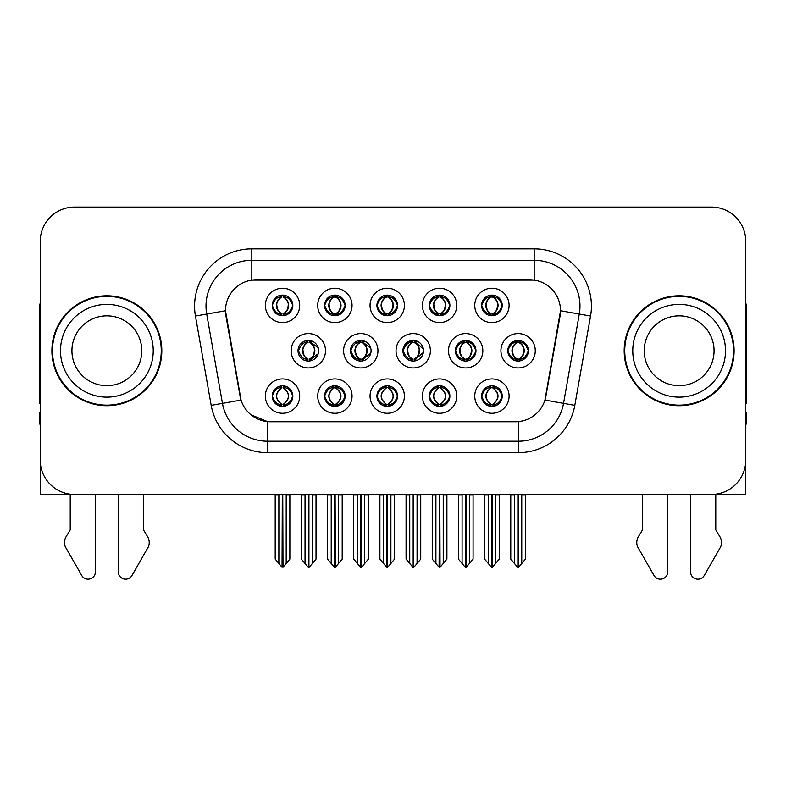 <?xml version="1.0" encoding="UTF-8"?>
<svg xmlns="http://www.w3.org/2000/svg" width="786" height="786" viewBox="0 0 786 786"><rect width="100%" height="100%" fill="white"/><g stroke="black" fill="none" stroke-linecap="round" stroke-linejoin="round"><path stroke-width="1.18" d="M481.622 396.105A10.306 10.306 0 0 0 491.928 406.411A10.306 10.306 0 0 0 502.234 396.105A10.306 10.306 0 0 0 491.928 385.798A10.306 10.306 0 0 0 481.622 396.105L481.72 396.105C483.675 401.646 486.347 404.426 489.757 404.426L490.975 404.426C484.156 398.875 484.156 393.324 490.975 387.773L491.309 387.773C484.314 393.324 484.314 398.875 491.309 404.426L491.309 404.426C484.078 398.875 484.078 393.324 491.319 387.773L489.757 387.773C486.416 387.704 483.734 390.485 481.72 396.105M474.754 396.105A17.174 17.174 0 0 0 491.928 413.279A17.174 17.174 0 0 0 509.102 396.105A17.174 17.174 0 0 0 491.928 378.931A17.174 17.174 0 0 0 474.754 396.105M402.913 350.762A10.306 10.306 0 0 0 413.22 361.059A10.306 10.306 0 0 0 423.526 350.762A10.306 10.306 0 0 0 413.22 340.456A10.306 10.306 0 0 0 402.913 350.762L403.198 350.762C405.232 345.152 407.905 342.382 411.225 342.441L410.498 340.819M396.046 350.762A17.174 17.174 0 0 0 413.22 367.936A17.174 17.174 0 0 0 430.394 350.762A17.174 17.174 0 0 0 413.22 333.578A17.174 17.174 0 0 0 396.046 350.762M429.274 305.42A10.306 10.306 0 0 0 439.58 315.717A10.306 10.306 0 0 0 449.887 305.42A10.306 10.306 0 0 0 439.58 295.114A10.306 10.306 0 0 0 429.274 305.42L429.372 305.42C431.406 299.81 434.078 297.029 437.399 297.088L436.702 295.516M422.406 305.42A17.174 17.174 0 0 0 439.58 322.594A17.174 17.174 0 0 0 456.754 305.42A17.174 17.174 0 0 0 439.58 288.236A17.174 17.174 0 0 0 422.406 305.42M350.477 350.762A10.306 10.306 0 0 0 360.774 361.059A10.306 10.306 0 0 0 371.08 350.762A10.306 10.306 0 0 0 360.774 340.456A10.306 10.306 0 0 0 350.477 350.762L350.841 350.762C352.875 345.152 355.557 342.382 358.868 342.441L358.141 340.8M343.6 350.762A17.174 17.174 0 0 0 360.774 367.936A17.174 17.174 0 0 0 377.958 350.762A17.174 17.174 0 0 0 360.774 333.578A17.174 17.174 0 0 0 343.6 350.762M376.926 396.105A10.306 10.306 0 0 0 387.233 406.411A10.306 10.306 0 0 0 397.539 396.105A10.306 10.306 0 0 0 387.233 385.798A10.306 10.306 0 0 0 376.926 396.105L377.015 396.105C378.97 401.646 381.652 404.426 385.052 404.426L386.27 404.426C379.451 398.875 379.451 393.324 386.27 387.773L386.614 387.773C379.618 393.324 379.618 398.875 386.614 404.426L386.614 404.426C379.373 398.875 379.373 393.324 386.624 387.773L385.052 387.773C381.711 387.704 379.029 390.485 377.015 396.105M370.049 396.105A17.174 17.174 0 0 0 387.233 413.279A17.174 17.174 0 0 0 404.407 396.105A17.174 17.174 0 0 0 387.233 378.931A17.174 17.174 0 0 0 370.049 396.105M481.622 305.42A10.306 10.306 0 0 0 491.928 315.717A10.306 10.306 0 0 0 502.234 305.42A10.306 10.306 0 0 0 491.928 295.114A10.306 10.306 0 0 0 481.622 305.42L481.72 305.42C483.754 299.81 486.436 297.029 489.747 297.088L489.049 295.516M474.754 305.42A17.174 17.174 0 0 0 491.928 322.594A17.174 17.174 0 0 0 509.102 305.42A17.174 17.174 0 0 0 491.928 288.236A17.174 17.174 0 0 0 474.754 305.42M272.221 396.105A10.306 10.306 0 0 0 282.528 406.411A10.306 10.306 0 0 0 292.834 396.105A10.306 10.306 0 0 0 282.528 385.798A10.306 10.306 0 0 0 272.221 396.105L272.32 396.105C274.265 401.646 276.947 404.426 280.347 404.426L281.565 404.426C274.756 398.875 274.756 393.324 281.565 387.773L281.909 387.773C274.913 393.324 274.913 398.875 281.909 404.426L281.909 404.426C274.668 398.875 274.668 393.324 281.919 387.773L280.347 387.773C277.006 387.704 274.334 390.485 272.32 396.105M265.354 396.105A17.174 17.174 0 0 0 282.528 413.279A17.174 17.174 0 0 0 299.702 396.105A17.174 17.174 0 0 0 282.528 378.931A17.174 17.174 0 0 0 265.354 396.105M324.569 305.42A10.306 10.306 0 0 0 334.875 315.717A10.306 10.306 0 0 0 345.182 305.42A10.306 10.306 0 0 0 334.875 295.114A10.306 10.306 0 0 0 324.569 305.42L324.667 305.42C326.701 299.81 329.383 297.029 332.694 297.088L331.997 295.516M317.701 305.42A17.174 17.174 0 0 0 334.875 322.594A17.174 17.174 0 0 0 352.049 305.42A17.174 17.174 0 0 0 334.875 288.236A17.174 17.174 0 0 0 317.701 305.42M455.359 350.762A10.306 10.306 0 0 0 465.666 361.059A10.306 10.306 0 0 0 475.972 350.762A10.306 10.306 0 0 0 465.666 340.456A10.306 10.306 0 0 0 455.359 350.762L455.546 350.762C457.58 345.152 460.252 342.382 463.573 342.441L462.866 340.839M448.492 350.762A17.174 17.174 0 0 0 465.666 367.936A17.174 17.174 0 0 0 482.84 350.762A17.174 17.174 0 0 0 465.666 333.578A17.174 17.174 0 0 0 448.492 350.762M324.569 396.105A10.306 10.306 0 0 0 334.875 406.411A10.306 10.306 0 0 0 345.182 396.105A10.306 10.306 0 0 0 334.875 385.798A10.306 10.306 0 0 0 324.569 396.105L324.667 396.105C326.622 401.646 329.295 404.426 332.704 404.426L333.922 404.426C327.104 398.875 327.104 393.324 333.922 387.773L334.256 387.773C327.261 393.324 327.261 398.875 334.256 404.426L334.256 404.426C327.025 398.875 327.025 393.324 334.266 387.773L332.704 387.773C329.363 387.704 326.681 390.485 324.667 396.105M317.701 396.105A17.174 17.174 0 0 0 334.875 413.279A17.174 17.174 0 0 0 352.049 396.105A17.174 17.174 0 0 0 334.875 378.931A17.174 17.174 0 0 0 317.701 396.105M429.274 396.105A10.306 10.306 0 0 0 439.58 406.411A10.306 10.306 0 0 0 449.887 396.105A10.306 10.306 0 0 0 439.58 385.798A10.306 10.306 0 0 0 429.274 396.105L429.372 396.105C431.317 401.646 434 404.426 437.399 404.426L438.617 404.426C431.809 398.875 431.809 393.324 438.617 387.773L438.961 387.773C431.966 393.324 431.966 398.875 438.961 404.426L438.961 404.426C431.72 398.875 431.72 393.324 438.971 387.773L437.399 387.773C434.059 387.704 431.386 390.485 429.372 396.105M422.406 396.105A17.174 17.174 0 0 0 439.58 413.279A17.174 17.174 0 0 0 456.754 396.105A17.174 17.174 0 0 0 439.58 378.931A17.174 17.174 0 0 0 422.406 396.105M298.032 350.762A10.306 10.306 0 0 0 308.338 361.059A10.306 10.306 0 0 0 318.644 350.762A10.306 10.306 0 0 0 308.338 340.456A10.306 10.306 0 0 0 298.032 350.762L298.493 350.762C300.527 345.152 303.2 342.382 306.52 342.441L305.783 340.77M291.164 350.762A17.174 17.174 0 0 0 308.338 367.936A17.174 17.174 0 0 0 325.512 350.762A17.174 17.174 0 0 0 308.338 333.578A17.174 17.174 0 0 0 291.164 350.762M507.805 350.762A10.306 10.306 0 0 0 518.102 361.059A10.306 10.306 0 0 0 528.408 350.762A10.306 10.306 0 0 0 518.102 340.456A10.306 10.306 0 0 0 507.805 350.762L507.894 350.762C509.927 345.152 512.61 342.382 515.921 342.441L515.223 340.869M500.928 350.762A17.174 17.174 0 0 0 518.102 367.936A17.174 17.174 0 0 0 535.286 350.762A17.174 17.174 0 0 0 518.102 333.578A17.174 17.174 0 0 0 500.928 350.762M376.926 305.42A10.306 10.306 0 0 0 387.233 315.717A10.306 10.306 0 0 0 397.539 305.42A10.306 10.306 0 0 0 387.233 295.114A10.306 10.306 0 0 0 376.926 305.42L377.025 305.42C379.058 299.81 381.731 297.029 385.052 297.088L384.344 295.516M370.049 305.42A17.174 17.174 0 0 0 387.233 322.594A17.174 17.174 0 0 0 404.407 305.42A17.174 17.174 0 0 0 387.233 288.236A17.174 17.174 0 0 0 370.049 305.42M272.221 305.42A10.306 10.306 0 0 0 282.528 315.717A10.306 10.306 0 0 0 292.834 305.42A10.306 10.306 0 0 0 282.528 295.114A10.306 10.306 0 0 0 272.221 305.42L272.32 305.42C274.353 299.81 277.026 297.029 280.347 297.088L279.649 295.516M265.354 305.42A17.174 17.174 0 0 0 282.528 322.594A17.174 17.174 0 0 0 299.702 305.42A17.174 17.174 0 0 0 282.528 288.236A17.174 17.174 0 0 0 265.354 305.42M225.484 310.686A30.919 30.919 0 0 0 225.955 316.051L240.084 396.203A30.919 30.919 0 0 0 270.531 421.748L515.469 421.748A30.919 30.919 0 0 0 545.916 396.203L560.045 316.051A30.919 30.919 0 0 0 529.607 279.767L256.393 279.767A30.919 30.919 0 0 0 225.484 310.686L225.828 306.098M715.781 494.188L745.786 494.463L745.786 241.41A34.348 34.348 0 0 0 711.428 207.062L74.572 207.062A34.348 34.348 0 0 0 40.214 241.41L40.214 494.463L70.219 494.463L70.219 529.902L66.152 536.622A11.446 11.446 0 0 0 65.317 546.82L81.764 575.539A7.31 7.31 0 0 0 95.411 571.884L95.411 494.463L118.303 494.463L118.303 571.884A7.31 7.31 0 0 0 131.95 575.539L148.397 546.82A11.446 11.446 0 0 0 147.562 536.622L143.494 529.902L143.494 494.463M642.506 494.463L642.506 529.902L638.438 536.622A11.446 11.446 0 0 0 637.603 546.82L654.05 575.539A7.31 7.31 0 0 0 667.697 571.884L667.697 494.463L690.589 494.463L690.589 571.884A7.31 7.31 0 0 0 704.236 575.539L720.683 546.82A11.446 11.446 0 0 0 719.848 536.622L715.781 529.902L715.781 494.463M51.896 350.762A54.961 54.961 0 0 0 106.857 405.723A54.961 54.961 0 0 0 161.818 350.762A54.961 54.961 0 0 0 106.857 295.801A54.961 54.961 0 0 0 51.896 350.762M624.182 350.762A54.961 54.961 0 0 0 679.143 405.723A54.961 54.961 0 0 0 734.104 350.762A54.961 54.961 0 0 0 679.143 295.801A54.961 54.961 0 0 0 624.182 350.762M251.815 248.848L251.815 280.111L534.185 280.111L534.185 260.304A45.804 45.804 0 0 1 579.292 314.056L563.542 403.365A45.804 45.804 0 0 1 518.436 441.211L267.564 441.211A45.804 45.804 0 0 1 222.458 403.365L206.708 314.056A45.804 45.804 0 0 1 251.815 260.304L534.185 260.304L534.185 248.848A57.25 57.25 0 0 1 590.561 316.041L574.812 405.36A57.25 57.25 0 0 1 518.436 452.667L267.564 452.667A57.25 57.25 0 0 1 211.188 405.36L195.439 316.041A57.25 57.25 0 0 1 251.815 248.848L534.185 248.848M515.469 421.748L270.531 421.748M267.564 452.667L267.564 421.61L251.068 414.851M579.292 314.056L560.516 310.745L544.963 400.094L563.542 403.365L579.292 314.056L590.561 316.041M211.188 405.36L241.037 400.094L225.484 310.745L206.708 314.056A45.804 45.804 0 0 1 206.02 306.098M545.916 396.203L545.73 397.176M240.27 397.176L240.084 396.203M711.428 207.062L74.572 207.062M40.214 241.41L40.214 460.105A34.348 34.348 0 0 0 74.572 494.463L711.428 494.463A34.348 34.348 0 0 0 745.786 460.105L745.786 241.41M488.263 563.474L488.263 495.033L487.841 494.463L488.263 495.033L484.598 495.033L484.598 494.463L484.598 559.111L491.456 567.286L491.702 494.463M499.257 494.463L499.257 559.111L492.4 567.286L492.164 494.463M499.257 559.111L499.257 495.033L495.593 495.033L495.593 563.474M496.015 494.463L495.593 495.033M493.706 385.946L492.891 387.773C499.709 393.324 499.709 398.875 492.891 404.426L492.547 404.426C499.542 398.875 499.542 393.324 492.547 387.773L492.547 387.773C499.788 393.324 499.788 398.875 492.537 404.426L494.109 404.426C497.45 404.505 500.132 401.725 502.136 396.085C500.181 390.544 497.499 387.773 494.109 387.773L494.807 386.211M492.891 387.773L494.109 387.773M528.408 350.762L528.32 350.762C526.335 345.221 523.653 342.441 520.283 342.441L519.065 342.441C522.336 344.189 524.075 346.96 524.262 350.762C524.075 354.555 522.336 357.335 519.065 359.084L520.283 359.084L520.99 360.656M516.333 340.603L517.149 342.441L515.921 342.441M518.731 359.084C522.081 357.335 523.859 354.555 524.056 350.762C523.859 346.96 522.081 344.189 518.731 342.441L518.731 342.441C521.157 343.423 522.896 345.683 523.908 349.21C523.623 354.771 521.894 358.062 518.721 359.084L519.575 360.961M528.32 350.762C526.256 356.412 523.574 359.182 520.283 359.084M517.149 342.441L517.149 342.441C513.877 344.189 512.138 346.96 511.951 350.762C512.138 354.555 513.877 357.335 517.149 359.084L515.921 359.084C512.708 359.29 510.035 356.51 507.894 350.762M517.149 359.084L517.483 359.084C514.123 357.335 512.354 354.555 512.148 350.762C512.354 346.96 514.123 344.189 517.483 342.441C515.046 343.423 513.317 345.683 512.305 349.21C512.59 354.771 514.319 358.062 517.493 359.084L516.333 360.912M525.431 495.033L525.431 559.111L521.766 563.474L521.766 495.033L525.431 495.033L525.431 494.463M510.782 494.463L510.782 559.111L517.64 567.286L518.573 567.286L521.766 563.474M521.766 495.033L522.189 494.463M518.338 494.463L518.338 567.286M514.015 494.463L514.447 495.033L510.782 495.033M514.447 495.033L514.447 563.474M517.876 567.286L517.876 494.463M492.557 313.742C495.907 311.993 497.685 309.212 497.882 305.42C497.685 301.618 495.907 298.837 492.557 297.088L492.891 297.088C496.163 298.837 497.892 301.618 498.088 305.42C497.892 309.212 496.163 311.993 492.891 313.742L494.109 313.742L494.816 315.314M492.557 297.088L494.109 297.088L494.816 295.516M490.159 315.569L490.965 313.742C487.693 311.993 485.964 309.212 485.777 305.42C485.964 301.618 487.693 298.837 490.965 297.088L491.309 297.088C487.949 298.837 486.17 301.618 485.974 305.42C486.17 309.212 487.949 311.993 491.309 313.742L491.309 313.742C488.145 312.72 486.406 309.429 486.121 303.868C487.143 300.34 488.872 298.081 491.319 297.098L489.747 297.088M502.234 305.42L502.136 305.42C500.073 311.069 497.4 313.84 494.109 313.742M502.136 305.42C500.151 299.879 497.479 297.098 494.109 297.088M490.965 313.742L489.747 313.742C486.534 313.948 483.852 311.168 481.72 305.42M40.214 303.121A22.902 22.902 0 0 0 39.3 309.537L39.3 403.434A22.902 22.902 0 0 1 40.214 403.375M40.214 424.037L39.3 424.037L39.3 412.591L40.214 412.591M435.916 563.474L435.916 495.033L435.493 494.463L435.916 495.033L432.251 495.033L432.251 494.463L432.251 559.111L439.109 567.286L439.354 494.463M446.91 494.463L446.91 559.111L440.052 567.286L439.806 494.463M446.91 559.111L446.91 495.033L443.245 495.033L443.245 563.474M443.668 494.463L443.245 495.033M441.349 385.946L440.533 387.773C447.352 393.324 447.352 398.875 440.533 404.426L440.199 404.426C447.195 398.875 447.195 393.324 440.199 387.773L440.199 387.773C447.44 393.324 447.44 398.875 440.189 404.426L441.761 404.426C445.102 404.505 447.774 401.725 449.789 396.085C447.824 390.544 445.151 387.773 441.761 387.773L442.459 386.211M440.533 387.773L441.761 387.773M383.568 563.474L383.568 495.033L383.146 494.463L383.568 495.033L379.903 495.033L379.903 494.463L379.903 559.111L386.761 567.286L386.997 494.463M394.552 494.463L394.552 559.111L387.695 567.286L387.459 494.463M394.552 559.111L394.552 495.033L390.897 495.033L390.897 563.474M391.32 494.463L390.897 495.033M389.001 385.946L388.186 387.773C395.004 393.324 395.004 398.875 388.186 404.426L387.852 404.426C394.847 398.875 394.847 393.324 387.852 387.773L387.852 387.773C395.083 393.324 395.083 398.875 387.842 404.426L389.404 404.426C392.745 404.505 395.427 401.725 397.441 396.085C395.476 390.544 392.794 387.773 389.404 387.773L390.111 386.211M388.186 387.773L389.404 387.773M331.211 563.474L331.211 495.033L330.788 494.463L331.211 495.033L327.546 495.033L327.546 494.463L327.546 559.111L334.414 567.286L334.649 494.463M342.205 494.463L342.205 559.111L335.347 567.286L335.111 494.463M342.205 559.111L342.205 495.033L338.54 495.033L338.54 563.474M338.963 494.463L338.54 495.033M336.654 385.946L335.838 387.773C342.657 393.324 342.657 398.875 335.838 404.426L335.494 404.426C342.49 398.875 342.49 393.324 335.494 387.773L335.494 387.773C342.735 393.324 342.735 398.875 335.484 404.426L337.056 404.426C340.397 404.505 343.079 401.725 345.093 396.085C343.128 390.544 340.446 387.773 337.056 387.773L337.754 386.211M335.838 387.773L337.056 387.773M278.863 563.474L278.863 495.033L278.44 494.463L278.863 495.033L275.198 495.033L275.198 494.463L275.198 559.111L282.056 567.286L282.302 494.463M289.857 494.463L289.857 559.111L282.999 567.286L282.754 494.463M289.857 559.111L289.857 495.033L286.192 495.033L286.192 563.474M286.615 494.463L286.192 495.033M284.296 385.946L283.481 387.773C290.299 393.324 290.299 398.875 283.481 404.426L283.147 404.426C290.142 398.875 290.142 393.324 283.147 387.773L283.147 387.773C290.388 393.324 290.388 398.875 283.137 404.426L284.709 404.426C288.049 404.505 290.722 401.725 292.736 396.085C290.771 390.544 288.098 387.773 284.709 387.773L285.406 386.211M283.481 387.773L284.709 387.773M467.935 359.084C471.227 359.182 473.899 356.412 475.962 350.762C473.978 345.221 471.305 342.441 467.935 342.441L466.717 342.441C469.989 344.189 471.718 346.96 471.914 350.762C471.718 354.555 469.989 357.335 466.717 359.084L467.935 359.084L468.623 360.627M463.976 340.593L464.791 342.441L463.573 342.441M466.383 359.084C469.733 357.335 471.512 354.555 471.708 350.762C471.512 346.96 469.733 344.189 466.383 342.441L466.383 342.441C468.81 343.423 470.539 345.683 471.561 349.21C471.276 354.771 469.547 358.062 466.373 359.084L467.218 360.941M464.791 342.441L464.791 342.441C461.52 344.189 459.79 346.96 459.594 350.762C459.79 354.555 461.52 357.335 464.791 359.084L463.573 359.084C460.36 359.29 457.678 356.51 455.546 350.762M463.976 360.921L465.135 359.084C461.775 357.335 459.997 354.555 459.8 350.762C459.997 346.96 461.775 344.189 465.135 342.441M473.084 495.033L473.084 559.111L469.419 563.474L469.419 495.033L473.084 495.033L473.084 494.463M458.425 494.463L458.425 559.111L465.283 567.286L466.226 567.286L469.419 563.474M469.419 495.033L469.841 494.463M465.98 494.463L465.98 567.286M461.667 494.463L462.089 495.033L458.425 495.033M462.089 495.033L462.089 563.474M465.528 567.286L465.528 494.463M423.379 349.023L415.588 342.441L414.369 342.441C417.641 344.189 419.37 346.96 419.567 350.762C419.37 354.555 417.641 357.335 414.369 359.084L415.588 359.084L416.266 360.607M411.618 340.584L412.444 342.441L411.225 342.441M414.026 359.084C417.386 357.335 419.164 354.555 419.36 350.762C419.164 346.96 417.386 344.189 414.026 342.441L414.026 342.441C416.462 343.423 418.191 345.683 419.213 349.21C418.928 354.771 417.189 358.062 414.016 359.084L414.861 360.931M423.389 352.462L415.588 359.084M412.444 342.441L412.444 342.441C409.172 344.189 407.443 346.96 407.246 350.762C407.443 354.555 409.172 357.335 412.444 359.084L411.225 359.084C408.003 359.29 405.33 356.51 403.198 350.762M412.444 359.084L412.778 359.084C409.427 357.335 407.649 354.555 407.453 350.762C407.649 346.96 409.427 344.189 412.778 342.441C410.351 343.423 408.622 345.683 407.6 349.21C407.885 354.771 409.614 358.062 412.788 359.084L411.618 360.941M420.736 495.033L420.736 559.111L417.071 563.474L417.071 495.033L420.736 495.033L420.736 494.463M406.077 494.463L406.077 559.111L412.935 567.286L413.878 567.286L417.071 563.474M417.071 495.033L417.494 494.463M413.632 494.463L413.632 567.286M409.319 494.463L409.742 495.033L406.077 495.033M409.742 495.033L409.742 563.474M413.171 567.286L413.171 494.463M370.786 348.277L363.24 342.441L362.012 342.441C365.284 344.189 367.023 346.96 367.209 350.762C367.023 354.555 365.284 357.335 362.012 359.084L363.24 359.084L363.898 360.577M359.261 340.564L360.096 342.441L358.868 342.441M361.678 359.084C365.028 357.335 366.807 354.555 367.003 350.762C366.807 346.96 365.028 344.189 361.678 342.441L361.678 342.441C364.115 343.423 365.844 345.683 366.856 349.21C366.571 354.771 364.842 358.062 361.668 359.084L362.503 360.921M370.786 353.219L363.24 359.084M360.096 342.441L360.096 342.441C356.824 344.189 355.085 346.96 354.899 350.762C355.085 354.555 356.824 357.335 360.096 359.084L358.868 359.084C355.655 359.29 352.983 356.51 350.841 350.762M360.096 359.084L360.43 359.084C357.07 357.335 355.301 354.555 355.095 350.762C355.301 346.96 357.07 344.189 360.43 342.441C357.994 343.423 356.264 345.683 355.252 349.21C355.537 354.771 357.266 358.062 360.44 359.084L359.261 360.951M368.379 495.033L368.379 559.111L364.714 563.474L364.714 495.033L368.379 495.033L368.379 494.463M353.729 494.463L353.729 559.111L360.587 567.286L361.521 567.286L364.714 563.474M364.714 495.033L365.146 494.463M361.285 494.463L361.285 567.286M356.962 494.463L357.394 495.033L353.729 495.033M357.394 495.033L357.394 563.474M360.823 567.286L360.823 494.463M318.183 347.717L310.883 342.441L309.664 342.441C312.936 344.189 314.665 346.96 314.862 350.762C314.665 354.555 312.936 357.335 309.664 359.084L310.883 359.084L311.541 360.558M306.904 340.554L307.739 342.441L306.52 342.441M309.33 359.084C312.681 357.335 314.459 354.555 314.655 350.762C314.459 346.96 312.681 344.189 309.33 342.441L309.33 342.441C311.757 343.423 313.486 345.683 314.508 349.21C314.223 354.771 312.494 358.062 309.32 359.084L310.146 360.902M318.183 353.788L310.883 359.084M307.739 342.441L307.739 342.441C304.467 344.189 302.738 346.96 302.541 350.762C302.738 354.555 304.467 357.335 307.739 359.084L306.52 359.084C303.308 359.29 300.625 356.51 298.493 350.762M306.904 360.961L308.083 359.084C304.722 357.335 302.944 354.555 302.748 350.762C302.944 346.96 304.722 344.189 308.083 342.441M316.031 495.033L316.031 559.111L312.366 563.474L312.366 495.033L316.031 495.033L316.031 494.463M301.372 494.463L301.372 559.111L308.23 567.286L309.173 567.286L312.366 563.474M312.366 495.033L312.789 494.463M308.927 494.463L308.927 567.286M304.614 494.463L305.037 495.033L301.372 495.033M305.037 495.033L305.037 563.474M308.476 567.286L308.476 494.463M441.054 295.212L440.189 297.088C442.636 298.081 444.365 300.34 445.387 303.868C445.102 309.429 443.373 312.72 440.189 313.742C443.559 311.993 445.338 309.212 445.534 305.42C445.338 301.618 443.559 298.837 440.199 297.088L440.543 297.088C443.815 298.837 445.544 301.618 445.741 305.42C445.544 309.212 443.815 311.993 440.543 313.742L441.761 313.742L442.459 315.314M440.199 297.088L441.761 297.088L442.459 295.516M437.802 315.569L438.617 313.742C435.346 311.993 433.617 309.212 433.42 305.42C433.617 301.618 435.346 298.837 438.617 297.088L438.961 297.088C435.601 298.837 433.823 301.618 433.626 305.42C433.823 309.212 435.601 311.993 438.961 313.742L438.961 313.742C435.788 312.72 434.059 309.429 433.774 303.868C434.796 300.34 436.525 298.081 438.961 297.098L437.399 297.088M449.887 305.42L449.789 305.42C447.725 311.069 445.053 313.84 441.761 313.742M449.789 305.42C447.804 299.879 445.131 297.098 441.761 297.088M438.617 313.742L437.399 313.742C434.177 313.948 431.504 311.168 429.372 305.42M388.697 295.212L387.842 297.088C390.288 298.081 392.018 300.34 393.039 303.868C392.745 309.429 391.015 312.72 387.842 313.742C391.212 311.993 392.98 309.212 393.187 305.42C392.98 301.618 391.212 298.837 387.852 297.088L388.186 297.088C391.457 298.837 393.197 301.618 393.383 305.42C393.197 309.212 391.457 311.993 388.186 313.742L389.414 313.742L390.111 315.314M387.852 297.088L389.414 297.088L390.111 295.516M385.454 315.569L386.27 313.742C382.998 311.993 381.269 309.212 381.072 305.42C381.269 301.618 382.998 298.837 386.27 297.088L386.604 297.088C383.254 298.837 381.475 301.618 381.279 305.42C381.475 309.212 383.254 311.993 386.604 313.742L386.604 313.742C383.44 312.72 381.711 309.429 381.426 303.868C382.438 300.34 384.177 298.081 386.614 297.098L385.052 297.088M397.539 305.42L397.441 305.42C395.378 311.069 392.695 313.84 389.414 313.742M397.441 305.42C395.456 299.879 392.774 297.098 389.414 297.088M386.27 313.742L385.052 313.742C381.829 313.948 379.157 311.168 377.025 305.42M335.504 313.742C338.854 311.993 340.633 309.212 340.829 305.42C340.633 301.618 338.854 298.837 335.504 297.088L335.838 297.088C339.11 298.837 340.839 301.618 341.036 305.42C340.839 309.212 339.11 311.993 335.838 313.742L337.056 313.742L337.764 315.314M335.504 297.088L337.056 297.088L337.764 295.516M333.107 315.569L333.912 313.742C330.651 311.993 328.912 309.212 328.725 305.42C328.912 301.618 330.651 298.837 333.912 297.088L334.256 297.088C330.896 298.837 329.118 301.618 328.921 305.42C329.118 309.212 330.896 311.993 334.256 313.742L334.256 313.742C331.093 312.72 329.354 309.429 329.069 303.868C330.091 300.34 331.82 298.081 334.266 297.098L332.694 297.088M345.182 305.42L345.093 305.42C343.02 311.069 340.348 313.84 337.056 313.742M345.093 305.42C343.099 299.879 340.426 297.098 337.056 297.088M333.912 313.742L332.694 313.742C329.481 313.948 326.799 311.168 324.667 305.42M284.001 295.212L283.137 297.088C285.583 298.081 287.312 300.34 288.334 303.868C288.049 309.429 286.32 312.72 283.137 313.742C286.507 311.993 288.285 309.212 288.482 305.42C288.285 301.618 286.507 298.837 283.147 297.088L283.491 297.088C286.762 298.837 288.491 301.618 288.688 305.42C288.491 309.212 286.762 311.993 283.491 313.742L284.709 313.742L285.406 315.314M283.147 297.088L284.709 297.088L285.406 295.516M280.749 315.569L281.565 313.742C278.293 311.993 276.564 309.212 276.367 305.42C276.564 301.618 278.293 298.837 281.565 297.088L281.909 297.088C278.549 298.837 276.77 301.618 276.574 305.42C276.77 309.212 278.549 311.993 281.909 313.742L281.909 313.742C278.735 312.72 277.006 309.429 276.721 303.868C277.743 300.34 279.472 298.081 281.919 297.098L280.347 297.088M292.834 305.42L292.736 305.42C290.673 311.069 288 313.84 284.709 313.742M292.736 305.42C290.751 299.879 288.079 297.098 284.709 297.088M281.565 313.742L280.347 313.742C277.124 313.948 274.452 311.168 272.32 305.42M141.785 350.762A34.928 34.928 0 0 0 106.857 315.834A34.928 34.928 0 0 0 71.929 350.762A34.928 34.928 0 0 0 106.857 385.68A34.928 34.928 0 0 0 141.785 350.762A34.928 34.928 0 0 1 106.857 385.68A34.928 34.928 0 0 1 71.929 350.762M161.248 350.762A54.391 54.391 0 0 0 106.857 296.371A54.391 54.391 0 0 0 52.465 350.762A54.391 54.391 0 0 0 106.857 405.144A54.391 54.391 0 0 0 161.248 350.762M745.786 303.121A22.902 22.902 0 0 1 746.7 309.537L746.7 403.434A22.902 22.902 0 0 0 745.786 403.375M745.786 412.591L746.7 412.591L746.7 424.037L745.786 424.037M714.071 350.762A34.928 34.928 0 0 0 679.143 315.834A34.928 34.928 0 0 0 644.215 350.762A34.928 34.928 0 0 0 679.143 385.68A34.928 34.928 0 0 0 714.071 350.762A34.928 34.928 0 0 1 679.143 385.68A34.928 34.928 0 0 1 644.215 350.762M733.535 350.762A54.391 54.391 0 0 0 679.143 296.371A54.391 54.391 0 0 0 624.752 350.762A54.391 54.391 0 0 0 679.143 405.144A54.391 54.391 0 0 0 733.535 350.762M518.436 421.61L518.436 452.667M195.439 316.041L206.708 314.056M563.542 403.365L574.812 405.36M490.159 385.946L490.975 387.773M493.706 406.254L492.891 404.426M490.159 406.254L490.975 404.426M489.757 387.773L489.049 386.211M494.109 404.426L494.807 405.998M489.757 404.426L489.049 405.998M520.283 342.441L520.99 340.869M519.88 340.603L519.065 342.441M519.88 360.912L519.065 359.084M515.921 359.084L515.223 360.656M493.706 315.569L492.891 313.742M493.706 295.261L492.891 297.088M490.159 295.261L490.965 297.088M489.747 313.742L489.049 315.314M437.812 385.946L438.617 387.773M441.349 406.254L440.533 404.426M437.812 406.254L438.617 404.426M437.399 387.773L436.702 386.211M441.761 404.426L442.459 405.998M437.399 404.426L436.702 405.998M385.454 385.946L386.27 387.773M389.001 406.254L388.186 404.426M385.454 406.254L386.27 404.426M385.052 387.773L384.354 386.211M389.404 404.426L390.111 405.998M385.052 404.426L384.354 405.998M333.107 385.946L333.922 387.773M336.654 406.254L335.838 404.426M333.107 406.254L333.922 404.426M332.704 387.773L331.997 386.211M337.056 404.426L337.754 405.998M332.704 404.426L331.997 405.998M280.759 385.946L281.565 387.773M284.296 406.254L283.481 404.426M280.759 406.254L281.565 404.426M280.347 387.773L279.649 386.211M284.709 404.426L285.406 405.998M280.347 404.426L279.649 405.998M467.935 342.441L468.623 340.888M467.523 340.623L466.717 342.441M467.523 360.892L466.717 359.084M463.573 359.084L462.866 360.676M415.588 342.441L416.266 340.908M415.165 340.643L414.369 342.441M415.165 360.882L414.369 359.084M411.225 359.084L410.498 360.695M363.24 342.441L363.898 340.937M362.808 340.652L362.012 342.441M362.808 360.862L362.012 359.084M358.868 359.084L358.141 360.725M310.883 342.441L311.541 340.967M310.45 340.672L309.664 342.441M310.45 360.843L309.664 359.084M306.52 359.084L305.783 360.745M441.359 315.569L440.543 313.742M441.359 295.261L440.543 297.088M437.802 295.261L438.617 297.088M437.399 313.742L436.702 315.314M389.001 315.569L388.186 313.742M389.001 295.261L388.186 297.088M385.454 295.261L386.27 297.088M385.052 313.742L384.344 315.314M336.654 315.569L335.838 313.742M336.654 295.261L335.838 297.088M333.107 295.261L333.912 297.088M332.694 313.742L331.997 315.314M284.306 315.569L283.491 313.742M284.306 295.261L283.491 297.088M280.749 295.261L281.565 297.088M280.347 313.742L279.649 315.314M60.483 350.762A46.374 46.374 0 0 1 106.857 304.388A46.374 46.374 0 0 1 153.231 350.762A46.374 46.374 0 0 1 106.857 397.136A46.374 46.374 0 0 1 60.483 350.762M632.769 350.762A46.374 46.374 0 0 1 679.143 304.388A46.374 46.374 0 0 1 725.517 350.762A46.374 46.374 0 0 1 679.143 397.136A46.374 46.374 0 0 1 632.769 350.762M493.402 385.906L492.537 387.773M490.464 385.906L491.319 387.773M493.402 406.303L492.537 404.426M490.464 406.303L491.319 404.426M519.575 340.554L518.721 342.441M516.638 340.554L517.493 342.441M516.638 360.961L517.493 359.084M493.402 295.212L492.547 297.088C494.984 298.081 496.713 300.34 497.735 303.868C497.45 309.429 495.72 312.72 492.547 313.742L493.402 315.618M490.454 295.212L491.319 297.088M490.454 315.618L491.319 313.742M441.044 385.906L440.189 387.773M438.107 385.906L438.971 387.773M441.044 406.303L440.189 404.426M438.107 406.303L438.971 404.426M388.697 385.906L387.842 387.773M385.759 385.906L386.624 387.773M388.697 406.303L387.842 404.426M385.759 406.303L386.624 404.426M336.349 385.906L335.484 387.773M333.411 385.906L334.266 387.773M336.349 406.303L335.484 404.426M333.411 406.303L334.266 404.426M283.992 385.906L283.137 387.773M281.054 385.906L281.919 387.773M283.992 406.303L283.137 404.426M281.054 406.303L281.919 404.426M467.218 340.574L466.373 342.441M464.28 340.544L465.145 342.441C462.699 343.423 460.969 345.683 459.948 349.21C460.232 354.771 461.962 358.062 465.145 359.084L464.28 360.971M414.861 340.584L414.016 342.441M411.923 340.535L412.788 342.441M411.923 360.98L412.788 359.084M362.503 340.603L361.668 342.441M359.566 340.525L360.44 342.441M359.566 360.99L360.44 359.084M310.146 340.613L309.32 342.441M307.208 340.515L308.092 342.441C305.646 343.423 303.917 345.683 302.895 349.21C303.18 354.771 304.909 358.062 308.092 359.084L307.208 361M440.189 313.742L441.054 315.618M438.107 295.212L438.961 297.088M438.107 315.618L438.961 313.742M387.842 313.742L388.697 315.618M385.759 295.212L386.614 297.088M385.759 315.618L386.614 313.742M336.349 295.212L335.494 297.088C337.931 298.081 339.66 300.34 340.682 303.868C340.397 309.429 338.668 312.72 335.494 313.742L336.349 315.618M333.402 295.212L334.266 297.088M333.402 315.618L334.266 313.742M283.137 313.742L284.001 315.618M281.054 295.212L281.919 297.088M281.054 315.618L281.919 313.742"/></g></svg>
